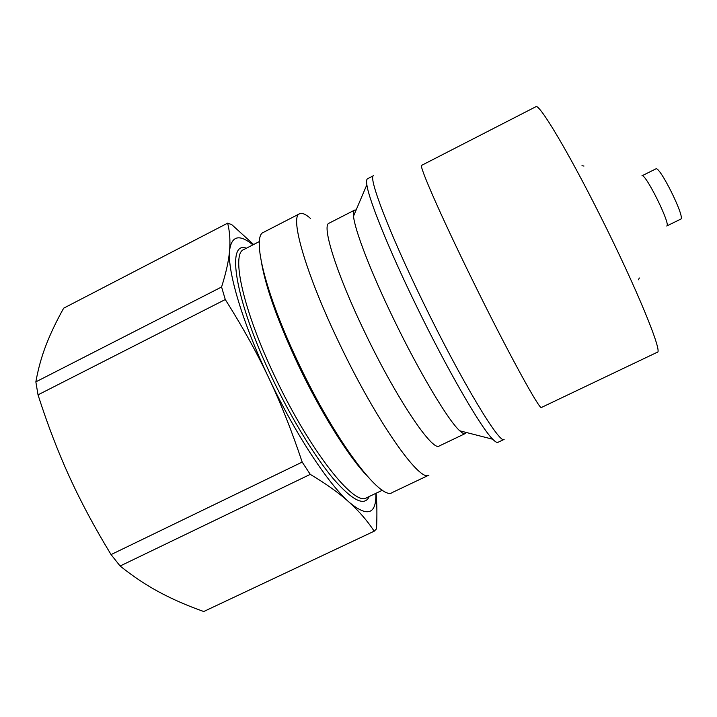 <?xml version="1.0" encoding="UTF-8"?>
<svg xmlns="http://www.w3.org/2000/svg" width="717" height="717" viewBox="0 0 717 717"><rect width="100%" height="100%" fill="white"/><g stroke="black" fill="none" stroke-linecap="round" stroke-linejoin="round"><path stroke-width="1.08" d="M471.911 278.985C507.134 350.927 540.34 411.486 541.487 407.444L657.292 352.244C663.144 353.033 636.651 288.073 600.048 215.396C567.362 150.059 538.781 102.791 535.832 106.743L421.695 165.322C418.495 164.578 440.184 214.446 471.911 278.985M423.003 301.965C461.219 380.835 500.179 445.194 504.132 439.396L497.948 442.326C496.962 442.81 495.232 441.78 492.758 439.243C481.188 428.103 447.247 369.649 416.12 305.379C388.578 248.835 368.699 199.263 366.853 184.762C366.333 181.258 366.566 179.25 367.543 178.766L373.629 175.629C367.696 176.015 388.515 231.322 423.003 301.965M356.125 210.009L354.682 210.072C353.571 210.637 353.185 212.653 353.526 216.131C354.619 229.655 370.725 271.815 393.534 318.805C419.266 372.195 448.466 420.897 459.74 430.8C462.295 433.185 464.132 434.099 465.252 433.552L466.184 432.45M354.682 210.072L329.067 223.193C321.341 225.021 336.381 273.616 365.096 332.912C396.716 399.046 432.763 452.185 439.288 445.965L465.252 433.552M339.392 343.47C376.64 421.793 420.198 483.124 428.927 475.111L392.316 492.498C381.292 501.568 335.547 441.699 298.756 363.636C265.29 293.853 251.452 235.938 263.569 232.299L299.607 213.747C289.489 216.328 305.594 273.401 339.392 343.47M310.533 218.479C305.702 214.177 302.063 212.599 299.607 213.747M252.931 244.864C239.335 233.85 231.546 235.759 229.574 250.583C227.316 271.08 242.445 322.596 268.714 377.787C294.678 432.969 328.126 483.796 349.062 502.142C367.471 517.432 376.407 514.501 375.869 493.341M253.612 244.515L231.734 224.609L227.648 223.166C229.754 231.528 230.399 240.67 229.574 250.583C228.813 260.388 226.142 272.523 221.58 286.997L35.85 381.865C38.198 368.816 41.604 356.546 46.076 345.056C50.531 333.504 56.392 321.207 63.67 308.176L227.648 223.166M225.281 299.536C242.194 326.217 256.668 352.307 268.714 377.787C280.795 403.223 291.953 431.329 302.189 462.089L111.063 554.591C94.671 527.676 80.788 501.73 69.406 476.742C57.969 451.755 47.51 424.464 38.019 394.852L225.281 299.536L221.58 286.997M35.85 381.865L38.019 394.852M310.255 474.367C326.378 483.984 339.311 493.242 349.062 502.142C358.939 511.078 367.319 520.766 374.193 531.189L203.736 611.52C187.522 605.784 172.833 599.394 159.667 592.341C146.546 585.368 133.362 576.593 120.106 566.018L310.255 474.367L302.189 462.089M111.063 554.591L120.106 566.018M374.193 531.189L376.533 528.823C377.142 515.335 376.99 503.477 376.093 493.233M666.729 225.998C671.462 225.523 645.166 172.367 641.912 175.835L655.831 168.898C659.515 165.215 685.855 218.452 680.693 219.151L666.729 225.998M246.397 248.216C225.909 240.258 234.782 299.823 271.868 377.393C291.201 418.163 315.005 457.052 333.665 479.171C352.773 500.869 364.63 506.65 369.237 496.496M382.439 490.213L366.593 497.75C354.61 507.044 309.547 450.536 274.719 376.21C242.946 309.753 230.955 253.71 243.789 249.561L259.402 241.53M261.795 264.206C266.374 289.22 278.465 322.686 298.084 364.612C320.123 411.119 347.566 455.098 365.867 474.555M459.74 430.8L492.758 439.243M353.526 216.131L366.853 184.762M583.97 166.057L581.971 165.717M639.358 277.99L638.417 279.791"/></g></svg>
